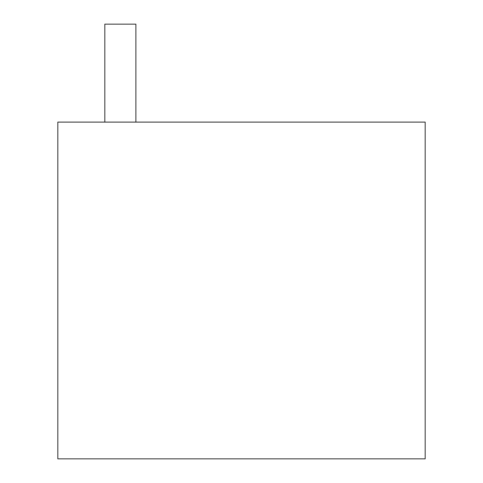 <?xml version="1.0" encoding="UTF-8"?>
<svg xmlns="http://www.w3.org/2000/svg" width="483" height="483" viewBox="0 0 483 483"><rect width="100%" height="100%" fill="white"/><g stroke="black" fill="none" stroke-linecap="round" stroke-linejoin="round"><path stroke-width="0.72" d="M57.821 458.85L57.821 122.108L425.179 122.108L425.179 458.85L57.821 458.85M135.886 122.108L135.886 24.15L104.817 24.15L104.817 122.108"/></g></svg>
